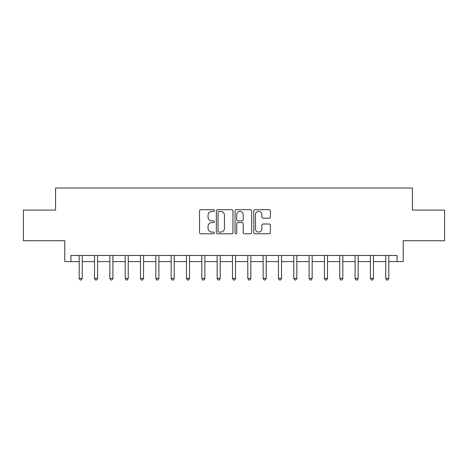 <?xml version="1.0" encoding="UTF-8"?>
<svg xmlns="http://www.w3.org/2000/svg" width="468" height="468" viewBox="0 0 468 468"><rect width="100%" height="100%" fill="white"/><g stroke="black" fill="none" stroke-linecap="round" stroke-linejoin="round"><path stroke-width="0.7" d="M214.379 210.547A0.842 0.842 0 0 0 213.537 209.699L200.749 209.699A1.205 1.205 0 0 0 199.549 210.904L199.549 232.573A1.205 1.205 0 0 0 200.749 233.772L213.537 233.772A0.842 0.842 0 0 0 214.379 232.929A0.842 0.842 0 0 0 213.537 232.087L211.881 232.087A3.849 3.849 0 0 1 208.032 228.238L208.032 226.43A3.849 3.849 0 0 1 211.881 222.581L213.537 222.581A0.842 0.842 0 0 0 214.379 221.738A0.842 0.842 0 0 0 213.537 220.896L211.881 220.896A3.849 3.849 0 0 1 208.032 217.047L208.032 215.239A3.849 3.849 0 0 1 211.881 211.39L213.537 211.39A0.842 0.842 0 0 0 214.379 210.547M269.176 218.187A1.205 1.205 0 0 0 270.381 216.982L270.381 210.904A1.205 1.205 0 0 0 269.176 209.699L254.972 209.699A1.205 1.205 0 0 0 253.767 210.904L253.767 232.573A1.205 1.205 0 0 0 254.972 233.772L269.176 233.772A1.205 1.205 0 0 0 270.381 232.573L270.381 225.231A1.205 1.205 0 0 0 269.176 224.026L263.098 224.026A1.205 1.205 0 0 0 261.893 225.231L261.893 228.87A3.217 3.217 0 0 1 258.675 232.087A3.217 3.217 0 0 1 255.452 228.87L255.452 214.607A3.217 3.217 0 0 1 258.675 211.39A3.217 3.217 0 0 1 261.893 214.607L261.893 216.982A1.205 1.205 0 0 0 263.098 218.187L269.176 218.187M70.914 261.589L70.914 255.458L397.086 255.458L397.086 261.589L403.217 261.589L403.217 240.745L444.6 240.745L444.6 210.091L412.413 210.091L412.413 188.019L55.587 188.019L55.587 210.091L23.4 210.091L23.4 240.745L64.783 240.745L64.783 261.589L79.191 261.589M232.947 210.904A1.205 1.205 0 0 0 231.742 209.699L217.538 209.699A1.205 1.205 0 0 0 216.339 210.904L216.339 232.573A1.205 1.205 0 0 0 217.538 233.772L231.742 233.772A1.205 1.205 0 0 0 232.947 232.573L232.947 210.904M236.258 209.699L250.462 209.699A1.205 1.205 0 0 1 251.661 210.904L251.661 232.573A1.205 1.205 0 0 1 250.462 233.772L244.384 233.772A1.205 1.205 0 0 1 243.179 232.573L243.179 223.786A1.205 1.205 0 0 0 241.974 222.581L237.943 222.581A1.205 1.205 0 0 0 236.738 223.786L236.738 232.929A0.842 0.842 0 0 1 235.895 233.772A0.842 0.842 0 0 1 235.053 232.929L235.053 210.904A1.205 1.205 0 0 1 236.258 209.699M82.257 261.589L94.518 261.589M97.584 261.589L109.845 261.589M112.911 261.589L125.172 261.589M128.238 261.589L140.499 261.589M143.565 261.589L155.832 261.589M158.898 261.589L171.159 261.589M174.225 261.589L186.486 261.589M189.552 261.589L201.813 261.589M204.879 261.589L217.14 261.589M220.206 261.589L232.467 261.589M235.533 261.589L247.794 261.589M250.86 261.589L263.121 261.589M266.187 261.589L278.448 261.589M281.514 261.589L293.775 261.589M296.841 261.589L309.102 261.589M312.168 261.589L324.435 261.589M327.501 261.589L339.762 261.589M342.828 261.589L355.089 261.589M358.155 261.589L370.416 261.589M373.482 261.589L385.743 261.589M388.809 261.589L397.086 261.589M218.866 211.39A0.842 0.842 0 0 0 218.024 212.232L218.024 231.245A0.842 0.842 0 0 0 218.866 232.087L220.609 232.087A3.849 3.849 0 0 0 224.459 228.238L224.459 215.239A3.849 3.849 0 0 0 220.609 211.39L218.866 211.39M243.179 214.666A3.217 3.217 0 0 0 239.955 211.448A3.217 3.217 0 0 0 236.738 214.666L236.738 219.691A1.205 1.205 0 0 0 237.943 220.896L241.974 220.896A1.205 1.205 0 0 0 243.179 219.691L243.179 214.666M82.409 255.458L82.345 255.616A1.228 1.228 0 0 0 82.257 256.072L82.257 278.39L79.191 278.39L79.191 256.072A1.228 1.228 0 0 0 79.104 255.616L79.039 255.458M82.257 278.39L81.338 279.981L80.11 279.981L79.191 278.39M97.736 255.458L97.672 255.616A1.228 1.228 0 0 0 97.584 256.072L97.584 278.39L94.518 278.39L94.518 256.072A1.228 1.228 0 0 0 94.431 255.616L94.366 255.458M97.584 278.39L96.665 279.981L95.437 279.981L94.518 278.39M113.063 255.458L112.999 255.616A1.228 1.228 0 0 0 112.911 256.072L112.911 278.39L109.845 278.39L109.845 256.072A1.228 1.228 0 0 0 109.758 255.616L109.693 255.458M112.911 278.39L111.992 279.981L110.764 279.981L109.845 278.39M128.39 255.458L128.331 255.616A1.228 1.228 0 0 0 128.238 256.072L128.238 278.39L125.172 278.39L125.172 256.072A1.228 1.228 0 0 0 125.085 255.616L125.026 255.458M128.238 278.39L127.319 279.981L126.097 279.981L125.172 278.39M143.717 255.458L143.658 255.616A1.228 1.228 0 0 0 143.565 256.072L143.565 278.39L140.499 278.39L140.499 256.072A1.228 1.228 0 0 0 140.412 255.616L140.353 255.458M143.565 278.39L142.646 279.981L141.424 279.981L140.499 278.39M159.044 255.458L158.985 255.616A1.228 1.228 0 0 0 158.898 256.072L158.898 278.39L155.832 278.39L155.832 256.072A1.228 1.228 0 0 0 155.739 255.616L155.68 255.458M158.898 278.39L157.973 279.981L156.751 279.981L155.832 278.39M174.371 255.458L174.312 255.616A1.228 1.228 0 0 0 174.225 256.072L174.225 278.39L171.159 278.39L171.159 256.072A1.228 1.228 0 0 0 171.066 255.616L171.007 255.458M174.225 278.39L173.3 279.981L172.078 279.981L171.159 278.39M189.704 255.458L189.639 255.616A1.228 1.228 0 0 0 189.552 256.072L189.552 278.39L186.486 278.39L186.486 256.072A1.228 1.228 0 0 0 186.399 255.616L186.334 255.458M189.552 278.39L188.633 279.981L187.405 279.981L186.486 278.39M205.031 255.458L204.966 255.616A1.228 1.228 0 0 0 204.879 256.072L204.879 278.39L201.813 278.39L201.813 256.072A1.228 1.228 0 0 0 201.726 255.616L201.661 255.458M204.879 278.39L203.96 279.981L202.732 279.981L201.813 278.39M220.358 255.458L220.293 255.616A1.228 1.228 0 0 0 220.206 256.072L220.206 278.39L217.14 278.39L217.14 256.072A1.228 1.228 0 0 0 217.053 255.616L216.988 255.458M220.206 278.39L219.287 279.981L218.059 279.981L217.14 278.39M235.685 255.458L235.62 255.616A1.228 1.228 0 0 0 235.533 256.072L235.533 278.39L232.467 278.39L232.467 256.072A1.228 1.228 0 0 0 232.38 255.616L232.315 255.458M235.533 278.39L234.614 279.981L233.386 279.981L232.467 278.39M251.012 255.458L250.947 255.616A1.228 1.228 0 0 0 250.86 256.072L250.86 278.39L247.794 278.39L247.794 256.072A1.228 1.228 0 0 0 247.707 255.616L247.642 255.458M250.86 278.39L249.941 279.981L248.713 279.981L247.794 278.39M266.339 255.458L266.274 255.616A1.228 1.228 0 0 0 266.187 256.072L266.187 278.39L263.121 278.39L263.121 256.072A1.228 1.228 0 0 0 263.034 255.616L262.969 255.458M266.187 278.39L265.268 279.981L264.04 279.981L263.121 278.39M281.666 255.458L281.601 255.616A1.228 1.228 0 0 0 281.514 256.072L281.514 278.39L278.448 278.39L278.448 256.072A1.228 1.228 0 0 0 278.361 255.616L278.296 255.458M281.514 278.39L280.595 279.981L279.367 279.981L278.448 278.39M296.993 255.458L296.934 255.616A1.228 1.228 0 0 0 296.841 256.072L296.841 278.39L293.775 278.39L293.775 256.072A1.228 1.228 0 0 0 293.688 255.616L293.629 255.458M296.841 278.39L295.922 279.981L294.7 279.981L293.775 278.39M312.32 255.458L312.261 255.616A1.228 1.228 0 0 0 312.168 256.072L312.168 278.39L309.102 278.39L309.102 256.072A1.228 1.228 0 0 0 309.015 255.616L308.956 255.458M312.168 278.39L311.249 279.981L310.027 279.981L309.102 278.39M327.647 255.458L327.588 255.616A1.228 1.228 0 0 0 327.501 256.072L327.501 278.39L324.435 278.39L324.435 256.072A1.228 1.228 0 0 0 324.342 255.616L324.283 255.458M327.501 278.39L326.576 279.981L325.354 279.981L324.435 278.39M342.974 255.458L342.915 255.616A1.228 1.228 0 0 0 342.828 256.072L342.828 278.39L339.762 278.39L339.762 256.072A1.228 1.228 0 0 0 339.669 255.616L339.61 255.458M342.828 278.39L341.903 279.981L340.681 279.981L339.762 278.39M358.307 255.458L358.242 255.616A1.228 1.228 0 0 0 358.155 256.072L358.155 278.39L355.089 278.39L355.089 256.072A1.228 1.228 0 0 0 355.001 255.616L354.937 255.458M358.155 278.39L357.236 279.981L356.008 279.981L355.089 278.39M373.634 255.458L373.569 255.616A1.228 1.228 0 0 0 373.482 256.072L373.482 278.39L370.416 278.39L370.416 256.072A1.228 1.228 0 0 0 370.328 255.616L370.264 255.458M373.482 278.39L372.563 279.981L371.335 279.981L370.416 278.39M388.961 255.458L388.896 255.616A1.228 1.228 0 0 0 388.809 256.072L388.809 278.39L385.743 278.39L385.743 256.072A1.228 1.228 0 0 0 385.655 255.616L385.591 255.458M388.809 278.39L387.89 279.981L386.662 279.981L385.743 278.39"/></g></svg>
